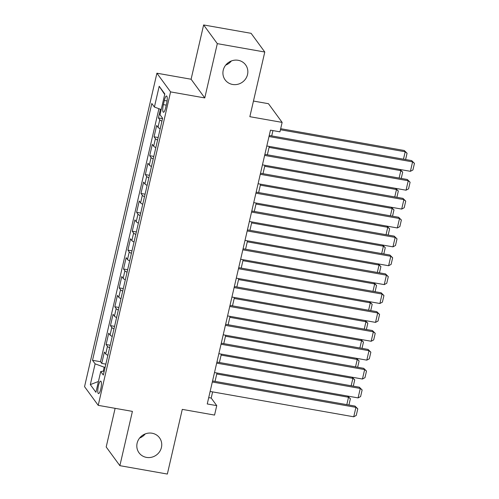 <?xml version="1.0" encoding="UTF-8"?>
<svg xmlns="http://www.w3.org/2000/svg" width="499" height="499" viewBox="0 0 499 499"><rect width="100%" height="100%" fill="white"/><g stroke="black" fill="none" stroke-linecap="round" stroke-linejoin="round"><path stroke-width="0.75" d="M145.253 433.912A12.693 12.045 -36.2 0 1 139.626 438.022M152.07 433.226A12.693 12.045 -36.2 0 1 159.524 437.816A12.693 12.045 -36.2 0 1 159.605 451.676A12.693 12.045 -36.2 0 1 146.488 457.396A12.693 12.045 -36.2 0 1 139.034 452.811A12.693 12.045 -36.2 0 1 138.953 438.952A12.693 12.045 -36.2 0 1 152.07 433.226M231.349 60.978A12.693 12.045 -36.2 0 1 225.729 65.088M238.166 60.292A12.693 12.045 -36.2 0 1 245.62 64.882A12.693 12.045 -36.2 0 1 245.708 78.742A12.693 12.045 -36.2 0 1 232.59 84.462A12.693 12.045 -36.2 0 1 225.136 79.871A12.693 12.045 -36.2 0 1 225.049 66.018A12.693 12.045 -36.2 0 1 238.166 60.292M100.786 388.983A6.344 1.485 -80 0 0 100.704 381.117A6.344 1.485 -80 0 0 98.422 385.752A6.344 1.485 -80 0 0 98.503 393.617A6.344 1.485 -80 0 0 100.786 388.983M115.119 408.332L106.193 446.979L119.872 465.673L167.352 474.05L182.278 409.38L214.564 415.074L216.747 405.631L211.202 398.052L212.624 391.89M156.911 73.203L84.549 386.656L98.222 405.35L170.589 91.897L156.911 73.203L191.098 79.235L204.771 97.929L217.308 43.644L203.629 24.95L191.098 79.235M203.629 24.95L251.103 33.327L264.782 52.021L249.849 116.691L282.135 122.392L268.462 103.698L253.461 101.054M217.308 43.644L264.782 52.021M160.416 109.262L158.414 117.932L162.518 118.656M160.198 128.711A7.934 1.684 -167 0 1 158.021 127.326L156.674 125.48L154.054 136.813L158.158 137.537M155.838 147.592A7.934 1.684 13 0 1 153.661 146.207L152.314 144.367L149.694 155.694L153.798 156.418M151.478 166.473A7.934 1.684 13 0 1 149.301 165.094L147.953 163.248L145.334 174.575L149.438 175.299M147.118 185.354A7.934 1.684 13 0 1 144.941 183.975L143.593 182.129L140.974 193.462L145.078 194.186M142.758 204.241A7.934 1.684 13 0 1 140.581 202.856L139.233 201.016L136.62 212.343L140.718 213.067M138.398 223.122A7.934 1.684 13 0 1 136.221 221.743L134.873 219.897L132.26 231.224L136.358 231.948M134.038 242.003A7.934 1.684 13 0 1 131.861 240.624L130.513 238.778L127.9 250.111L131.998 250.835M129.678 260.89A7.934 1.684 13 0 1 127.501 259.505L126.153 257.665L123.54 268.992L127.644 269.716M125.318 279.771A7.934 1.684 13 0 1 123.147 278.386L121.793 276.546L119.18 287.873L123.284 288.597M120.958 298.651A7.934 1.684 13 0 1 118.787 297.273L117.433 295.427L114.82 306.754L118.924 307.484M116.604 317.532A7.934 1.684 13 0 1 114.427 316.154L113.073 314.308L110.46 325.641L114.564 326.365M112.244 336.42A7.934 1.684 13 0 1 110.067 335.035L108.72 333.195L106.1 344.522L110.204 345.246M282.135 122.392L279.958 131.836L270.458 130.158L207.247 403.959L216.747 405.631M164.327 100.48L163.373 104.634A6.15 1.435 -80 0 0 163.447 112.256A6.15 1.435 -80 0 0 165.662 107.765L166.622 103.611A6.15 1.435 -80 0 0 166.541 95.995A6.15 1.435 -80 0 0 164.327 100.48L167.09 100.966M104.229 371.131L100.736 371.518L103.324 375.055L162.612 118.251L160.023 114.714L164.82 93.943L159.2 86.265L154.403 107.035L151.815 103.499L92.527 360.303L95.116 363.84L104.191 367.202L103.256 371.237M100.736 371.518L95.939 392.289L90.319 384.61L95.116 363.84M161.938 121.157A7.934 1.684 -167 0 1 159.761 119.772L158.414 117.932M158.913 108.707L100.505 361.713L101.74 363.403L105.844 364.127M107.884 355.3A7.934 1.684 13 0 1 105.707 353.922L104.36 352.076L101.74 363.403M109.624 347.747A7.934 1.684 -167 0 1 107.453 346.368L106.1 344.522M113.984 328.866A7.934 1.684 -167 0 1 111.807 327.481L110.46 325.641M118.344 309.985A7.934 1.684 -167 0 1 116.167 308.6L114.82 306.754M122.704 291.098A7.934 1.684 -167 0 1 120.527 289.719L119.18 287.873M127.064 272.217A7.934 1.684 -167 0 1 124.887 270.838L123.54 268.992M131.424 253.336A7.934 1.684 -167 0 1 129.247 251.951L127.9 250.111M135.784 234.449A7.934 1.684 -167 0 1 133.607 233.07L132.26 231.224M140.144 215.568A7.934 1.684 -167 0 1 137.967 214.19L136.62 212.343M144.504 196.687A7.934 1.684 -167 0 1 142.327 195.302L140.974 193.462M148.858 177.806A7.934 1.684 -167 0 1 146.687 176.421L145.334 174.575M153.218 158.919A7.934 1.684 -167 0 1 151.047 157.541L149.694 155.694M157.578 140.038A7.934 1.684 -167 0 1 155.401 138.653L154.054 136.813M204.771 97.929L170.589 91.897M119.872 465.673L132.41 411.382L98.222 405.35M215.044 381.392L216.984 373.009M219.404 362.511L221.344 354.122M223.764 343.624L225.704 335.241M228.124 324.743L230.064 316.36M232.484 305.862L234.418 297.473M236.844 286.975L238.778 278.592M241.204 268.094L243.138 259.711M245.564 249.213L247.498 240.83M249.924 230.332L251.858 221.943M254.284 211.445L256.218 203.062M258.644 192.564L260.578 184.181M262.998 173.683L264.938 165.294M267.358 154.796L269.298 146.413M271.718 135.915L272.947 130.595M105.096 367.364L104.191 367.202M208.713 397.616L211.202 398.052M161.214 109.555L154.403 107.035M100.505 361.713L92.527 360.303M164.701 94.454L159.2 86.265M90.319 384.61L98.44 381.467M268.986 136.533L412.586 161.876L411.663 160.609L269.235 135.478M266.809 145.976L410.409 171.313L412.586 161.876L414.451 163.348L412.929 169.959L410.409 171.313M411.663 160.609L414.451 163.348M280.438 129.752L405.194 151.771L404.271 150.505L280.681 128.698M403.485 159.169L405.194 151.771L407.059 153.243L405.606 159.543M404.271 150.505L407.059 153.243M264.632 155.414L408.232 180.757L407.303 179.497L264.875 154.359M262.449 164.857L406.049 190.2L408.232 180.757L410.097 182.229L408.569 188.84L406.049 190.2M407.303 179.497L410.097 182.229M260.272 174.301L403.872 199.637L402.949 198.377L260.515 173.24M258.089 183.738L401.689 209.081L403.872 199.637L405.737 201.116L404.209 207.721L401.689 209.081M402.949 198.377L405.737 201.116M255.912 193.182L399.512 218.525L398.589 217.258L256.155 192.127M253.729 202.625L397.329 227.962L399.512 218.525L401.377 219.997L399.849 226.602L397.329 227.962M398.589 217.258L401.377 219.997M251.552 212.063L395.152 237.405L394.229 236.146L251.795 211.008M249.369 221.506L392.969 246.849L395.152 237.405L397.017 238.878L395.489 245.489L392.969 246.849M394.229 236.146L397.017 238.878M269.067 147.398L400.834 170.652L399.973 169.473M399.131 178.049L400.834 170.652L402.699 172.124L401.246 178.424M400.011 169.479L402.699 172.124M264.707 166.286L396.474 189.539L395.613 188.36M394.771 196.937L396.474 189.539L398.339 191.011L396.886 197.311M395.651 188.366L398.339 191.011M260.347 185.166L392.12 208.42L391.253 207.241M390.411 215.817L392.12 208.42L393.979 209.892L392.526 216.192M391.291 207.247L393.979 209.892M255.987 204.047L387.76 227.301L386.893 226.122M386.051 234.698L387.76 227.301L389.625 228.773L388.166 235.073M386.931 226.128L389.625 228.773M247.192 230.95L390.792 256.286L389.869 255.026L247.435 229.889M245.015 240.387L388.615 265.73L390.792 256.286L392.657 257.758L391.129 264.37L388.615 265.73M389.869 255.026L392.657 257.758M251.633 222.928L383.4 246.182L382.533 245.003M381.691 253.579L383.4 246.182L385.265 247.66L383.812 253.954M382.571 245.009L385.265 247.66M242.832 249.831L386.432 275.174L385.509 273.907L243.075 248.77M240.655 259.274L384.255 284.611L386.432 275.174L388.297 276.646L386.769 283.251L384.255 284.611M385.509 273.907L388.297 276.646M247.273 241.815L379.04 265.069L378.18 263.89M377.331 272.466L379.04 265.069L380.905 266.541L379.452 272.841M378.211 263.896L380.905 266.541M238.472 268.712L382.072 294.054L381.149 292.788L238.715 267.657M236.295 278.155L379.895 303.498L382.072 294.054L383.937 295.527L382.409 302.138L379.895 303.498M381.149 292.788L383.937 295.527M242.913 260.696L374.68 283.95L373.82 282.771M372.971 291.347L374.68 283.95L376.545 285.422L375.092 291.722M373.857 282.777L376.545 285.422M234.112 287.592L377.712 312.935L376.789 311.675L234.355 286.538M231.935 297.036L375.535 322.379L377.712 312.935L379.577 314.407L378.055 321.019L375.535 322.379M376.789 311.675L379.577 314.407M238.553 279.577L370.32 302.831L369.46 301.652M368.611 310.228L370.32 302.831L372.185 304.303L370.732 310.603M369.497 301.658L372.185 304.303M229.752 306.48L373.352 331.816L372.429 330.556L229.995 305.419M227.575 315.917L371.175 341.26L373.352 331.816L375.217 333.295L373.695 339.9L371.175 341.26M372.429 330.556L375.217 333.295M234.193 298.464L365.96 321.718L365.1 320.539M364.251 329.115L365.96 321.718L367.825 323.19L366.372 329.49M365.137 320.545L367.825 323.19M225.392 325.36L368.992 350.703L368.069 349.437L225.642 324.306M223.215 334.804L366.815 360.141L368.992 350.703L370.857 352.175L369.335 358.781L366.815 360.141M368.069 349.437L370.857 352.175M229.833 317.345L361.6 340.599L360.74 339.42M359.891 347.996L361.6 340.599L363.465 342.071L362.012 348.371M360.777 339.426L363.465 342.071M221.038 344.241L364.638 369.584L363.709 368.324L221.282 343.187M218.855 353.685L362.455 379.028L364.638 369.584L366.497 371.056L364.975 377.668L362.455 379.028M363.709 368.324L366.497 371.056M225.473 336.226L357.24 359.48L356.38 358.301M355.531 366.877L357.24 359.48L359.105 360.952L357.652 367.252M356.417 358.307L359.105 360.952M216.678 363.129L360.278 388.465L359.349 387.205L216.922 362.068M214.495 372.566L358.095 397.909L360.278 388.465L362.143 389.944L360.615 396.549L358.095 397.909M359.349 387.205L362.143 389.944M221.113 355.107L352.88 378.361L352.02 377.182M351.177 385.764L352.88 378.361L354.745 379.839L353.292 386.132M352.057 377.194L354.745 379.839M212.318 382.009L355.918 407.352L354.995 406.086L212.562 380.955M210.135 391.453L353.735 416.79L355.918 407.352L357.783 408.824L356.255 415.43L353.735 416.79M354.995 406.086L357.783 408.824M216.753 373.994L348.52 397.248L347.66 396.069M346.817 404.645L348.52 397.248L350.385 398.72L348.932 405.02M347.697 396.075L350.385 398.72M158.021 127.326L159.761 119.772M105.707 353.922L107.453 346.368M110.067 335.035L111.807 327.481M114.427 316.154L116.167 308.6M118.787 297.273L120.527 289.719M123.147 278.386L124.887 270.838M127.501 259.505L129.247 251.951M131.861 240.624L133.607 233.07M136.221 221.743L137.967 214.19M140.581 202.856L142.327 195.302M144.941 183.975L146.687 176.421M149.301 165.094L151.047 157.541M153.661 146.207L155.401 138.653M166.267 105.146L163.373 104.634"/></g></svg>
